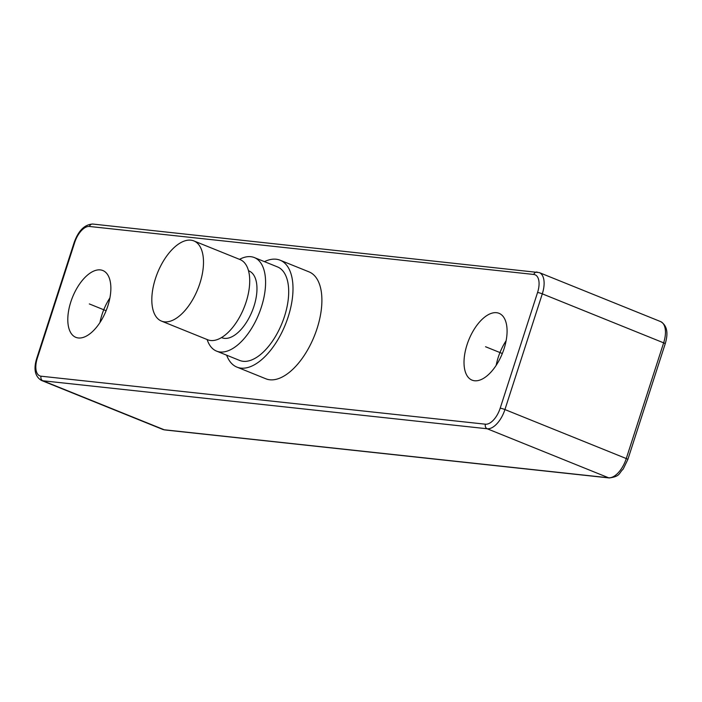<?xml version="1.0" encoding="UTF-8"?>
<svg xmlns="http://www.w3.org/2000/svg" width="702" height="702" viewBox="0 0 702 702"><rect width="100%" height="100%" fill="white"/><g stroke="black" fill="none" stroke-linecap="round" stroke-linejoin="round"><path stroke-width="1.05" d="M109.898 297.929A36.03 18.094 112 0 0 102.018 314.531A36.03 18.094 -68 0 0 99.965 322.543M70.814 301.93A36.03 18.094 -68 0 0 75.842 337.346A36.03 18.094 -68 0 0 107.845 305.932A36.03 18.094 -68 0 0 102.825 270.524A36.03 18.094 -68 0 0 70.814 301.93M309.029 271.876A57.652 28.957 112 0 1 315.751 332.371A57.652 28.957 112 0 1 269.849 379.782A57.652 28.957 112 0 1 265.856 378.79L236.96 367.12A57.652 28.957 -68 0 0 240.962 368.12A57.652 28.957 112 0 0 286.855 320.709A57.652 28.957 112 0 0 280.133 260.214L309.029 271.876M467.032 344.735A36.03 18.094 -68 0 0 472.06 380.142A36.03 18.094 -68 0 0 504.062 348.736A36.03 18.094 -68 0 0 499.043 313.32A36.03 18.094 -68 0 0 467.032 344.735M264.443 261.644A57.652 28.957 -68 0 1 276.14 259.213A57.652 28.957 112 0 1 280.133 260.214M226.658 355.194A57.652 28.957 -68 0 0 236.96 367.12M239.663 360.442A50.447 25.333 -68 0 0 243.164 361.311A50.447 25.333 112 0 0 283.318 319.822A50.447 25.333 112 0 0 277.439 266.892L254.326 257.555A50.447 25.333 112 0 1 260.205 310.495A50.447 25.333 112 0 1 220.051 351.983A50.447 25.333 -68 0 1 216.549 351.105L239.663 360.442M254.326 257.555A50.447 25.333 112 0 0 250.825 256.686A50.447 25.333 -68 0 0 239.522 259.354M207.143 339.54A50.447 25.333 -68 0 0 216.549 351.105M221.516 337.574L221.946 337.741A36.03 18.094 -68 0 0 253.948 306.335A36.03 18.094 -68 0 0 248.929 270.919L248.499 270.753M161.469 321.095L207.687 339.759A43.234 21.718 -68 0 0 246.095 302.071A43.234 21.718 -68 0 0 240.066 259.573L193.849 240.909A43.234 21.718 -68 0 0 155.44 278.597A43.234 21.718 -68 0 0 161.469 321.095A43.234 21.718 -68 0 0 199.877 283.397A43.234 21.718 -68 0 0 193.849 240.909M506.116 340.724A36.03 18.094 112 0 0 498.236 357.336A36.03 18.094 -68 0 0 496.182 365.338M106.107 310.714L89.329 303.931M502.334 353.51L485.547 346.735M74.693 242.48L37.32 358.187A18.015 9.047 -68 0 0 41.076 376.202L485.433 424.201A18.015 9.047 -68 0 0 500.193 408.187L537.565 292.48A18.015 9.047 -68 0 0 533.801 274.464L89.444 226.465A18.015 9.047 -68 0 0 74.693 242.48A3.607 0.439 -162.1 0 0 74.149 242.541L36.776 358.248C33.398 369.006 34.924 376.395 41.365 380.405A21.622 10.855 -68 0 0 42.866 380.774L487.223 428.773A21.622 10.855 -68 0 0 504.931 409.556L542.304 293.848A21.622 10.855 -68 0 0 539.285 272.595L92.717 224.043C84.6 224.482 78.413 230.642 74.149 242.541M37.32 358.187A3.607 0.439 -162.1 0 0 36.776 358.248M41.076 376.202A3.607 3.089 96.2 0 0 42.866 380.774L164.207 429.773A21.622 10.855 112 0 1 162.706 429.405L41.365 380.405M485.433 424.201A3.607 3.089 96.2 0 0 487.223 428.773L608.564 477.772L164.207 429.773A3.607 3.089 -83.8 0 0 164.917 429.949L162.706 429.405M500.193 408.187A3.607 0.439 17.9 0 1 504.931 409.556L626.272 458.555A21.622 10.855 112 0 1 608.564 477.772A3.607 3.089 -83.8 0 0 609.275 477.957L164.917 429.949M537.565 292.48A3.607 0.439 17.9 0 1 542.304 293.848L663.644 342.848L626.272 458.555A3.607 0.439 -162.1 0 1 627.851 459.459L623.192 469.076C618.594 473.394 620.542 476.333 609.275 477.957M533.801 274.464A3.607 3.089 -83.8 0 1 537.074 272.051M89.444 226.465A3.607 3.089 -83.8 0 1 92.717 224.043M539.285 272.595L660.626 321.595A21.622 10.855 112 0 1 663.644 342.848A3.607 0.439 -162.1 0 1 665.224 343.752L627.851 459.459M660.626 321.595C666.997 325.377 668.532 332.757 665.224 343.752"/></g></svg>
